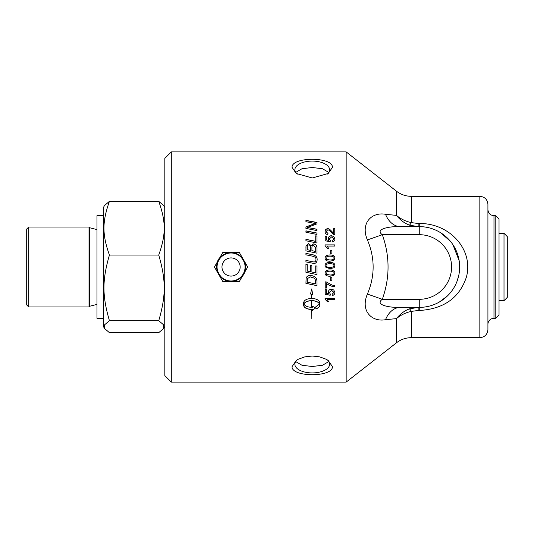 <?xml version="1.0" encoding="UTF-8"?>
<svg xmlns="http://www.w3.org/2000/svg" width="534" height="534" viewBox="0 0 534 534"><rect width="100%" height="100%" fill="white"/><g stroke="black" fill="none" stroke-linecap="round" stroke-linejoin="round"><path stroke-width="0.8" d="M305.935 230.975L316.989 233.171M316.989 233.051L316.989 234.459L305.935 232.25L305.935 230.848L316.989 233.051M307.19 249.678L310.661 250.466L310.661 248.076C310.648 245.94 309.974 244.919 308.645 244.999C307.677 244.852 307.19 245.6 307.19 247.242L307.19 249.678L310.661 250.406M311.916 250.666L315.734 251.507L315.667 247.489L313.505 245.373C312.457 245.226 311.929 246.02 311.916 247.763L311.916 250.666L315.734 251.447M305.935 247.462L306.009 246.061L308.565 243.724L311.229 245.727L313.491 243.971C315.627 244.198 316.796 245.48 316.989 247.816M316.989 247.749L316.989 253.169L305.935 250.88L306.009 245.987L308.565 243.644L311.229 245.653L313.491 243.891C315.627 244.118 316.796 245.4 316.989 247.749M315.734 265.872L316.989 266.132L316.989 274.589L305.935 272.267L305.935 264.257L307.19 264.53L307.19 271.072L310.634 271.799L310.634 265.371L311.889 265.638L311.889 272.06L315.734 272.861L315.734 265.872L316.989 266.132M310.634 265.371L311.889 265.632M305.935 264.257L307.19 264.524M316.989 274.589L305.935 272.287M307.19 282.172L315.734 283.941L315.12 279.135L314.219 278.167L310.387 276.912L307.37 278.574L307.19 282.172M315.734 283.881L315.734 282.206M315.734 282.152L315.12 279.135M315.12 279.088L314.219 278.127L310.387 276.879L307.37 278.574M307.37 278.534L307.19 280.23M307.19 280.183L307.19 282.119M316.989 285.59L305.935 283.314M316.989 281.712L316.989 285.657L305.935 283.374L306.115 278.247C306.676 276.385 308.118 275.444 310.454 275.417C314.132 275.818 316.255 277.32 316.816 279.903L316.989 281.712M328.343 238.698C328.47 236.916 329.511 235.955 331.474 235.801L333.75 236.542L334.925 238.985M326.354 239.866L328.944 240.467L328.343 238.598C328.47 236.809 329.511 235.841 331.474 235.694L333.75 236.435L334.925 238.885C334.845 240.667 333.944 241.682 332.228 241.909L332.121 240.694L333.95 238.892L331.587 236.909L329.391 238.905L330.332 240.62L330.186 241.702L325.213 240.787L325.213 236.135L326.354 236.135L326.354 239.866L328.944 240.373M325.213 236.242L326.354 236.242M329.391 238.905L330.332 240.714M332.121 240.787L333.95 238.892M330.666 250.319L331.861 250.319M331.861 250.259L331.861 253.89L330.666 253.89L330.666 250.259L331.861 250.259M326.034 258.102L326.728 259.431L329.992 260.038C332.902 259.938 334.224 259.297 333.95 258.116L333.95 258.082C334.217 256.907 332.902 256.267 329.992 256.166C327.082 256.26 325.76 256.907 326.034 258.102L326.728 259.404L329.992 260.011C332.902 259.911 334.224 259.27 333.95 258.082M325.052 258.116C324.986 256.066 326.628 255.025 329.992 254.992C333.276 254.992 334.918 256.033 334.925 258.116M333.93 260.278L329.992 261.233C326.695 261.233 325.046 260.185 325.052 258.082C324.986 256.026 326.628 254.985 329.992 254.952C333.276 254.945 334.918 255.993 334.925 258.082L333.93 260.278M326.728 266.907L329.992 267.521L333.109 267L333.95 265.585C334.217 264.403 332.902 263.763 329.992 263.662C327.082 263.763 325.76 264.403 326.034 265.605L326.728 266.907L326.034 265.605M333.109 267L333.95 265.585M333.93 267.781L329.992 268.736L325.386 267L325.052 265.585C324.986 263.536 326.628 262.488 329.992 262.454C333.276 262.454 334.918 263.502 334.925 265.592L333.93 267.788L329.992 268.742L325.386 267M334.598 267L333.93 267.788M325.052 265.585C324.986 263.522 326.628 262.474 329.992 262.441C333.276 262.441 334.918 263.489 334.925 265.585M326.728 274.416L329.992 275.023C332.902 274.93 334.224 274.282 333.95 273.101C334.217 271.919 332.902 271.279 329.992 271.179C327.082 271.259 325.76 271.899 326.034 273.094L326.728 274.416M326.034 273.114C325.76 271.919 327.082 271.272 329.992 271.179L329.992 271.179C332.902 271.259 334.217 271.899 333.95 273.074L333.95 273.101M334.925 273.074L333.93 275.264L329.992 276.212C326.695 276.212 325.046 275.17 325.052 273.074M333.93 275.29L329.992 276.245C326.695 276.245 325.046 275.197 325.052 273.101C324.986 271.032 326.628 269.984 329.992 269.95C333.276 269.95 334.918 270.998 334.925 273.101L333.93 275.29M334.765 286.671C331.794 286.484 328.991 285.376 326.361 283.34L326.361 288.066L325.213 288.066L325.213 281.885L326.134 281.885L332.101 285.083L334.765 285.53L334.765 286.738C331.794 286.558 328.991 285.443 326.361 283.394M326.361 287.993L325.213 287.993M328.577 301.71L327.476 301.71L325.052 299.047M334.765 299.447L327.202 299.447L328.63 301.83L327.476 301.83L325.052 299.153L325.052 298.419L334.765 298.419L334.765 299.561L327.202 299.561M311.562 300.709L311.562 300.589C307.624 300.755 305.041 301.857 303.813 303.893L303.813 304.02C305.041 306.049 307.624 307.143 311.562 307.297L311.562 300.709C307.624 300.876 305.041 301.977 303.813 304.02M310.528 293.894L311.562 294.441L310.528 293.987L311.689 288.934L312.844 295.008L311.809 294.554L311.809 298.426C316.695 298.726 319.365 300.215 319.833 302.891L319.833 305.148C319.739 306.763 318.438 308.011 315.934 308.886L315.934 306.656L319.566 304.02C318.331 301.977 315.748 300.876 311.809 300.709L311.809 307.297L312.49 307.277L312.49 306.222L315.414 307.931L312.49 310.541L312.49 309.5L311.809 309.52L311.809 318.478L311.562 309.52C306.683 309.239 304.013 307.778 303.539 305.148L303.539 302.891C304.006 300.215 306.683 298.726 311.562 298.426L311.562 294.441M303.539 305.014C304.013 307.637 306.683 309.086 311.562 309.373L311.562 309.52M312.49 309.5L311.809 309.52M312.49 310.387L315.414 307.784M319.566 304.02L319.566 303.893C318.331 301.857 315.748 300.755 311.809 300.589L311.809 300.709M312.844 294.908L311.809 294.554M315.934 308.739C318.438 307.864 319.739 306.623 319.833 305.014M334.925 292.365C334.845 294.147 333.944 295.155 332.228 295.382L332.121 294.174M330.332 294.094L330.186 295.275L325.213 294.361L325.213 289.675L326.354 289.675L326.354 293.44L328.944 293.947L328.343 292.078M330.186 295.175L325.213 294.267M332.228 295.382L332.121 294.274L333.95 292.372L331.587 290.376L329.391 292.385L330.332 294.194L330.186 295.275M328.944 293.947L328.343 292.165C328.47 290.363 329.511 289.381 331.474 289.221L333.75 289.975L334.925 292.458C334.845 294.247 333.944 295.255 332.228 295.482M333.95 292.465L331.587 290.463L329.391 292.478M331.861 280.811L330.666 280.811M331.861 277.226L331.861 280.857L330.666 280.857L330.666 277.226L331.861 277.226M325.052 244.972L334.765 244.972M327.202 246.061L328.63 248.397L327.476 248.397L325.052 245.647L325.052 244.892L334.765 244.892L334.765 246.061L327.202 246.061L328.63 248.464M325.052 231.696C325.186 229.867 326.08 228.919 327.736 228.852C328.657 228.619 329.999 229.513 331.761 231.542L333.623 233.325L333.623 228.706L334.765 228.706L334.765 234.786L333.937 234.653L331.187 232.417C329.611 230.575 328.457 229.727 327.709 229.874L326.034 231.602L327.969 233.405L327.849 234.573C326.007 234.366 325.072 233.371 325.052 231.576C325.186 229.74 326.08 228.786 327.736 228.719C328.657 228.485 329.999 229.386 331.761 231.422L333.623 233.204M326.034 231.602L327.969 233.518M333.623 228.839L334.765 228.839M305.935 253.383L312.423 254.731C315.541 255.265 317.123 256.854 317.176 259.497M305.935 260.445L313.985 262.02C315.227 261.907 315.888 261.093 315.954 259.571C316.155 257.782 314.846 256.627 312.016 256.08L305.935 254.811L305.935 253.336L312.423 254.685C315.541 255.219 317.123 256.814 317.176 259.471C317.036 262.087 315.968 263.422 313.965 263.469L305.935 261.9L305.935 260.418L313.985 262C315.227 261.894 315.888 261.073 315.954 259.544L315.954 259.544M315.734 235.908L316.989 236.155M305.935 239.419L315.734 241.408L315.734 235.794L316.989 236.048L316.989 243.01L305.935 240.754L305.935 239.325L315.734 241.315M305.935 227.077L315.314 223.559L305.935 221.69L305.935 220.368L316.989 222.471L316.989 223.846L307.417 227.457L316.989 229.36M305.935 220.529L316.989 222.631M307.417 227.457L316.989 229.233L316.989 230.595L305.935 228.412L305.935 226.937L315.314 223.406M171.294 267L171.294 151.896L346.166 151.896L346.166 382.104L171.294 382.104L171.294 267M332.435 167.322L328.27 173.47L312.243 177.976L296.216 173.47L292.045 167.322C291.584 156.629 332.896 156.629 332.435 167.322M332.435 366.678C332.896 377.371 291.584 377.371 292.045 366.678L296.216 360.53L298.312 359.242L304.794 356.866L312.243 356.024L319.686 356.866L326.167 359.242L328.27 360.53L332.435 366.678M220.662 277.82L218.58 274.209L222.738 281.418L231.062 281.418A14.418 14.418 0 0 0 243.551 259.791A14.418 14.418 0 0 0 231.062 252.582L222.738 252.582L214.414 267L218.58 274.209A14.418 14.418 0 0 0 231.062 281.418L239.386 281.418L247.709 267L239.386 252.582L231.062 252.582A14.418 14.418 0 0 0 218.58 274.209M295.702 172.415L301.964 168.751L312.243 167.496L322.516 168.751L328.777 172.415M328.777 361.585L322.516 365.249L312.243 366.504L301.964 365.249L295.702 361.585M238.932 262.454A9.085 9.085 0 0 0 226.523 259.13A9.085 9.085 0 0 0 223.192 271.546A9.085 9.085 0 0 0 235.607 274.87A9.085 9.085 0 0 0 238.932 262.454M104.537 328.483L103.436 326.568L103.436 207.432L104.537 205.517L109.43 201.338C102.141 221.877 102.141 234.513 109.43 255.052C102.141 280.156 102.141 295.609 109.43 320.714L104.604 324.792L104.537 328.483L109.43 332.662L158.745 332.662L163.638 328.483L163.578 324.792L158.745 320.714C166.041 295.609 166.041 280.156 158.745 255.052C166.041 234.513 166.041 221.877 158.745 201.338L109.43 201.338M158.745 201.338L163.638 205.517L164.739 207.432L164.739 326.568L163.638 328.483M158.745 320.714L109.43 320.714M158.745 255.052L109.43 255.052M28.723 227.03L26.7 229.053L26.7 304.947L28.723 306.97L89.018 306.97L89.018 227.03L28.723 227.03L28.723 306.97M103.436 318.291L96.974 318.291L96.974 215.709L103.436 215.709M499.03 233.485L504.009 233.331L504.009 300.669L499.03 300.515M504.009 233.331L507.3 236.622L507.3 297.378L504.009 300.669M297.258 359.843A17.368 8.684 180 0 0 294.875 364.235A17.368 8.684 180 0 0 312.243 372.919A17.368 8.684 180 0 0 329.605 364.235A17.368 8.684 180 0 0 327.229 359.843M327.229 174.157A17.368 8.684 0 0 0 329.605 169.765A17.368 8.684 0 0 0 312.243 161.081A17.368 8.684 0 0 0 294.875 169.765A17.368 8.684 0 0 0 297.258 174.157M487.922 324.352A6.061 6.061 0 0 1 493.983 318.291L493.983 215.709C490.299 215.349 488.283 213.333 487.922 209.648M493.983 215.709L495.799 215.709L495.799 318.291L493.983 318.291M487.922 329.598L487.922 204.402C487.442 199.496 484.752 196.799 479.846 196.325L479.846 337.675C484.752 337.201 487.442 334.504 487.922 329.598M171.294 151.896L164.832 158.358L164.832 375.642L171.294 382.104M495.799 318.291L499.03 315.06L499.03 218.94L495.799 215.709M409.304 225.121A8.077 2.036 108.8 0 0 411.374 222.618L411.374 196.325A24.23 24.23 0 0 1 396.455 191.185L396.455 215.382C399.979 219.868 404.265 223.112 409.304 225.121L418.162 226.616L418.162 223.506L411.374 222.618C405.713 221.41 400.74 218.993 396.455 215.382L385.535 214.308C372.165 211.771 360.11 222.731 367.399 239.94C375.042 257.982 375.042 276.025 367.399 294.06C360.096 311.289 372.178 322.236 385.535 319.692L396.455 318.618L396.455 342.815A24.23 24.23 0 0 1 411.374 337.675L411.374 311.382L418.162 310.494L418.162 307.384L409.304 308.879C404.265 310.888 399.979 314.132 396.455 318.618C400.74 315.007 405.713 312.59 411.374 311.382A8.077 2.036 71.2 0 0 409.304 308.879M385.535 214.308A24.23 17.141 -90 0 0 400.453 226.616C387.083 226.242 375.028 229.667 382.317 234.693L419.263 234.693A32.307 32.307 0 0 1 451.577 267A32.307 32.307 0 0 1 419.263 299.307L382.317 299.307C389.96 277.773 389.96 256.233 382.317 234.693L367.399 239.94M367.399 294.06L382.317 299.307C375.015 304.34 387.097 307.758 400.453 307.384L419.263 307.384A40.384 40.384 0 0 0 459.654 267A40.384 40.384 0 0 0 419.263 226.616L400.453 226.616M385.535 319.692A24.23 17.141 90 0 1 400.453 307.384M411.374 196.325L479.846 196.325M419.263 299.307L419.263 310.494C443.841 309.006 459.567 297.818 466.456 276.926C473.731 249.685 449.741 223.065 419.263 223.506L418.162 223.506M411.374 337.675L479.846 337.675M427.213 227.404L428.535 227.691M440.537 232.67L450.416 241.295M452.959 244.732L459.18 260.859L452.932 244.692M458.799 275.244L457.071 281.218M447.399 295.969L439.395 302.01M243.184 259.998A13.997 13.997 0 0 0 224.066 254.878A13.997 13.997 0 0 0 218.94 274.002A13.997 13.997 0 0 0 238.064 279.122A13.997 13.997 0 0 0 243.184 259.998M89.018 227.03L89.612 227.738L89.612 306.262L89.018 306.97M419.263 307.384A40.384 40.384 0 0 0 459.654 267A40.384 40.384 0 0 0 419.263 226.616L419.263 223.506M419.263 226.616L419.263 234.693M418.162 310.494L419.263 310.494M223.886 254.571C207.165 263.215 223.105 289.849 238.625 279.195C254.584 270.358 239.219 244.685 223.886 254.571M89.612 227.738L96.974 229.58M96.974 304.42L89.612 306.262M396.455 191.185L346.166 151.896M396.455 342.815L346.166 382.104"/></g></svg>
